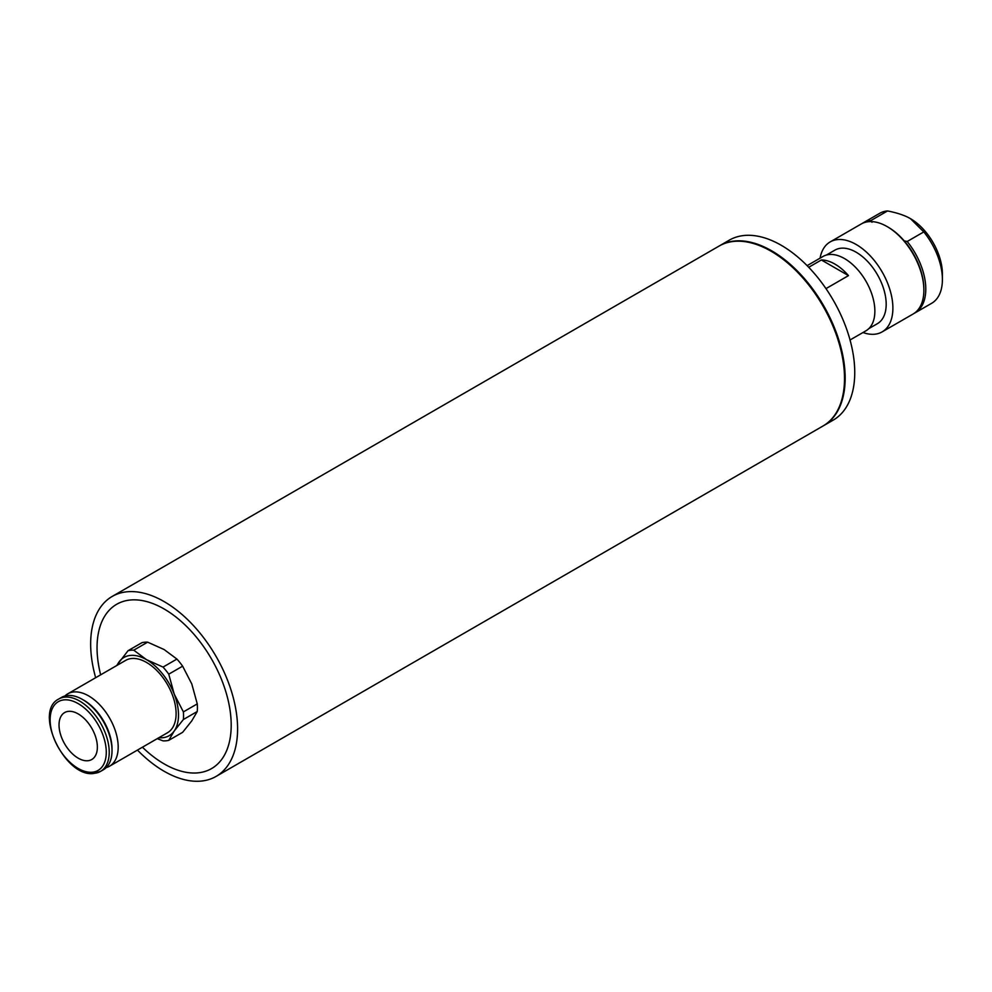 <?xml version="1.0" encoding="UTF-8"?>
<svg xmlns="http://www.w3.org/2000/svg" width="992" height="992" viewBox="0 0 992 992"><rect width="100%" height="100%" fill="white"/><g stroke="black" fill="none" stroke-linecap="round" stroke-linejoin="round"><path stroke-width="1.49" d="M850.045 339.983L865.979 330.782A42.916 24.775 -120 0 0 872.551 296.397A42.916 24.775 -120 0 0 844.514 258.577A42.916 24.775 -120 0 0 823.062 256.444L807.128 265.645M808.716 267.282L821.376 259.966A42.916 24.775 60 0 1 848.482 275.615L825.976 288.622M868.856 328.6L877.387 323.677A42.47 24.515 -120 0 0 877.387 274.635A42.47 24.515 -120 0 0 834.917 250.12L826.386 255.043M821.376 259.966L848.482 275.615M942.4 279.521L942.4 273.99A45.173 26.077 -120 0 0 910.458 218.662L923.8 231.905A51.956 29.996 60 0 1 942.4 279.521A51.956 29.996 60 0 1 931.637 303.304L915.033 312.889A51.956 29.996 60 0 1 914.054 313.41M862.135 223.498A51.956 29.996 60 0 1 863.077 222.915L879.693 213.317A51.956 29.996 60 0 1 887.53 210.949C897.227 212.834 904.878 215.4 910.458 218.662M923.8 231.905L907.196 241.49A51.956 29.996 60 0 1 915.033 312.889M820.062 258.18A51.956 29.996 60 0 1 830.18 241.912A51.956 29.996 60 0 1 870.207 255.824A51.956 29.996 60 0 1 892.887 308.103A51.956 29.996 60 0 1 882.124 331.886L913.111 314.005A51.956 29.996 -120 0 0 923.874 290.222A51.956 29.996 -120 0 0 887.133 226.585L888.1 227.143A50.592 29.214 60 0 1 904.208 240.87L907.196 241.49M863.077 222.915A51.956 29.996 60 0 1 870.914 220.546L887.53 210.949M870.914 220.546L871.98 222.27M887.133 226.585A51.956 29.996 -120 0 0 861.168 224.018L830.18 241.912M882.124 331.886A51.956 29.996 60 0 1 862.978 332.518M923.874 290.222L923.874 289.106A50.592 29.214 -120 0 0 904.208 240.87M823.323 425.828A103.9 59.991 -120 0 0 823.633 425.642A103.9 59.991 -120 0 0 844.762 369.036A103.9 59.991 -120 0 0 796.229 269.874A103.9 59.991 -120 0 0 719.733 245.681A103.9 59.991 -120 0 0 719.423 245.867M823.633 425.642L833.218 420.112A103.9 59.991 -120 0 0 854.348 363.506A103.9 59.991 -120 0 0 805.814 264.343A103.9 59.991 -120 0 0 729.318 240.151L719.733 245.681M106.218 767.585A41.788 24.13 -120 0 0 109.542 766.208A41.788 24.13 -120 0 0 114.229 727.731A41.788 24.13 -120 0 0 67.754 693.83A41.788 24.13 -120 0 0 64.889 696M67.754 693.83L125.662 660.387A41.788 24.13 60 0 1 167.45 684.517A41.788 24.13 60 0 1 167.45 732.766L109.542 766.208M61.603 737.527A27.106 15.649 60 0 1 64.641 712.566A27.106 15.649 60 0 1 94.798 734.564A27.106 15.649 60 0 1 91.748 759.525A27.106 15.649 60 0 1 61.603 737.527M94.451 773.264A41.788 24.13 -120 0 0 100.564 771.379L103.366 769.767A41.788 24.13 -120 0 0 112.022 750.634A41.788 24.13 -120 0 0 108.066 731.29A41.788 24.13 -120 0 0 82.472 699.459A41.788 24.13 -120 0 0 61.578 697.388L58.788 699C33.009 711.549 65.187 778.1 93.893 773.45L100.564 771.379A41.788 24.13 -120 0 0 105.264 732.902A41.788 24.13 -120 0 0 58.788 699M112.022 750.634L112.022 748.935A39.692 22.915 -120 0 0 108.252 730.558A39.692 22.915 -120 0 0 83.948 700.315L82.472 699.459M117.081 665.347A45.173 26.077 60 0 1 118.891 662.16A45.173 26.077 60 0 1 146.556 659.692A45.173 26.077 60 0 1 174.22 694.102A45.173 26.077 60 0 1 174.22 730.992A45.173 26.077 60 0 1 158.869 737.726M147.647 642.159L164.126 649.549L176.923 659.072L163.035 667.083L146.556 659.692L133.759 650.182L147.647 642.159A49.687 28.694 60 0 0 141.943 642.68L128.055 650.69L116.597 665.62M182.627 666.165L191.791 683.959L197.259 703.898L183.384 711.909L174.22 694.102L168.752 674.176L182.627 666.165A49.687 28.694 60 0 0 176.923 659.072M197.259 711.5L191.791 720.849L182.627 732.332L168.752 740.342L174.22 730.992L183.384 719.51L197.259 711.5A49.687 28.694 60 0 0 197.259 703.898M183.384 719.51A49.687 28.694 -120 0 0 183.384 711.909M168.752 674.176A49.687 28.694 -120 0 0 163.035 667.083M133.759 650.182A49.687 28.694 -120 0 0 128.055 650.69M157.257 738.656L163.035 740.85A49.687 28.694 -120 0 0 168.752 740.342M137.454 750.088A103.9 59.991 -120 0 0 164.126 771.268A103.9 59.991 -120 0 0 216.082 776.414L823 426.014A103.9 59.991 -120 0 0 838.922 342.761A103.9 59.991 -120 0 0 771.044 251.199A103.9 59.991 -120 0 0 719.101 246.053L112.17 596.452A103.9 59.991 -120 0 0 95.666 677.71M216.082 776.414A103.9 59.991 -120 0 0 232.004 693.16A103.9 59.991 -120 0 0 164.126 601.598A103.9 59.991 -120 0 0 112.17 596.452M142.439 747.212A94.872 54.771 -120 0 0 164.126 763.89A94.872 54.771 -120 0 0 230.69 715.306A94.872 54.771 -120 0 0 147.684 601.846A94.872 54.771 -120 0 0 100.651 674.833M102.511 733.869A39.692 22.915 -120 0 0 64.158 699.868A39.692 22.915 -120 0 0 53.89 738.222A39.692 22.915 -120 0 0 92.231 772.222A39.692 22.915 -120 0 0 102.511 733.869"/></g></svg>
